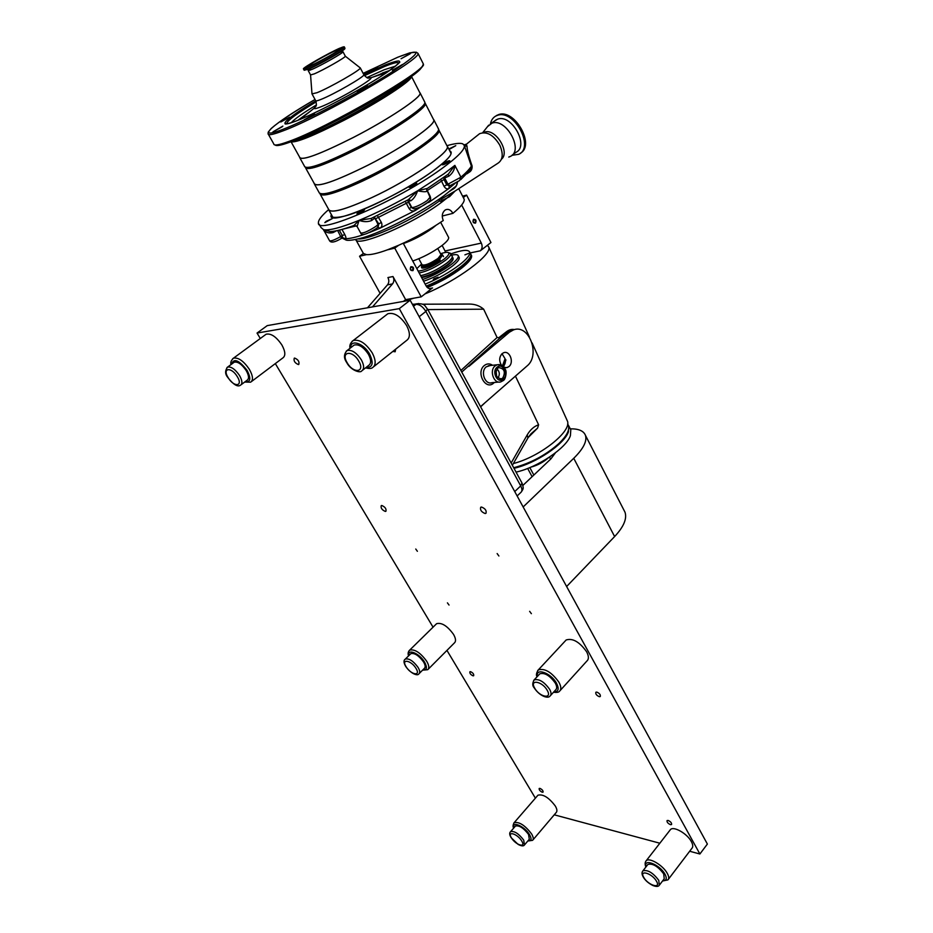 <?xml version="1.0" encoding="UTF-8"?>
<svg xmlns="http://www.w3.org/2000/svg" width="933" height="933" viewBox="0 0 933 933"><rect width="100%" height="100%" fill="white"/><g stroke="black" fill="none" stroke-linecap="round" stroke-linejoin="round"><path stroke-width="1.4" d="M599.336 696.694C596.595 695.505 595.429 694.012 595.849 692.251L596.77 692.076C599.511 693.277 600.677 694.758 600.269 696.531L599.336 696.694M670.477 824.667C667.923 823.466 666.78 822.101 667.048 820.574L668.133 820.445C670.687 821.635 671.83 822.999 671.562 824.539L670.477 824.667M542.26 792.234C540.009 791.102 538.982 789.843 539.192 788.467L539.962 788.385C542.225 789.505 543.251 790.764 543.041 792.152L542.26 792.234M473.031 675.83C470.629 674.699 469.591 673.334 469.894 671.76L470.535 671.655C472.938 672.786 473.987 674.139 473.684 675.725L473.031 675.83M498.898 555.998L497.149 553.572L498.898 555.998M531.378 613.669L529.641 611.337L531.378 613.669M449.041 605.05L447.42 602.858L449.041 605.05M417.389 551.298L415.756 549.024L417.389 551.298M395.65 349.187L395.149 351.776L392.828 351.438M485.148 513.523C481.381 512.019 479.912 509.919 480.717 507.237L481.51 507.039C485.277 508.543 486.758 510.631 485.953 513.313L485.148 513.523M385.317 511.424C381.994 509.978 380.629 508.053 381.235 505.651L381.807 505.499C385.131 506.946 386.495 508.882 385.912 511.284L385.317 511.424M298.432 364.558C294.875 363.089 293.487 360.954 294.268 358.167L294.595 358.062C298.152 359.52 299.551 361.654 298.782 364.453L298.432 364.558M535.39 798.17L446.954 650.406M433.052 627.174L275.317 363.59M260.295 338.492L257.041 333.058L399.289 308.636L699.89 853.998L689.662 851.246M399.289 308.636L410.147 300.204L267.235 325.629L257.041 333.058M410.147 300.204L707.377 844.05L699.89 853.998M659.841 843.222L554.237 814.812M353.187 345.816L354.167 345.058C358.832 343.962 363.602 347.053 368.453 354.342C371.287 359.811 371.357 363.497 368.687 365.386L362.645 370.191M386.46 314.806L387.801 313.768C394.146 312.158 400.444 316.135 406.706 325.71C410.298 332.929 410.263 337.839 406.613 340.44L373.818 366.599M233.6 362.669L234.253 362.191C237.868 361.479 241.834 364.255 246.16 370.506C248.924 375.451 249.251 378.681 247.14 380.209L241.181 384.688M265.217 334.889L266.115 334.224C271.036 333.163 276.296 336.755 281.894 344.988C285.428 351.508 285.743 355.823 282.839 357.934L251.478 381.55M410.438 654.045L410.835 653.66C414.602 652.785 418.847 655.561 423.57 661.975C425.378 665.112 425.646 667.235 424.387 668.343L419.325 673.416M436.073 624.212L436.621 623.676C441.752 622.358 447.385 625.938 453.531 634.393C455.852 638.534 456.144 641.379 454.394 642.93L428.27 669.171M515.214 826.311L515.482 826.008C519.273 825.204 523.623 828.014 528.556 834.452L529.303 839.268L524.743 844.633M537.606 795.604L537.968 795.184C543.111 793.925 548.896 797.552 555.333 806.054C557.094 809.144 557.374 811.302 556.173 812.526L532.93 839.945M539.297 674.361L539.822 673.801C544.662 672.448 549.805 675.527 555.252 683.038C556.989 686.245 557.141 688.507 555.718 689.814L550.587 695.458M565.445 640.738L566.168 639.968C572.734 637.95 579.545 641.892 586.635 651.794C588.84 656.027 588.968 659.06 587.02 660.879L560.197 690.478M647.584 864.833L647.899 864.425C652.692 863.188 657.963 866.337 663.701 873.859L664.226 878.781L659.619 884.822M670.011 830.16L670.442 829.6C673.556 825.81 687.283 833.635 691.388 841.648C693.009 844.68 693.184 846.884 691.936 848.26L668.355 879.329M566.623 586.519L614.625 536.557C623.687 526.83 627.151 518.725 625.017 512.229L623.932 510.106M523.145 506.969L573.748 458.29C583.312 448.843 587.219 441.204 585.469 435.384C583.708 430.894 578.658 428.714 570.331 428.83M555.403 452.867L550.902 458.873L522.923 485.405M530.854 467.153C537.49 465.38 543.403 462.232 548.581 457.695M440.563 253.776C444.831 252.295 447.525 251.957 448.621 252.738C449.624 253.846 448.027 256.039 443.828 259.339C433.822 266.325 425.25 270.255 418.136 271.141M416.794 268.646L421.623 263.969M448.96 252.843L450.826 253.799C451.047 255.187 449.228 257.38 445.368 260.4C435.921 267.118 427.174 271.316 419.15 273.007M452.015 256.062L452.237 256.47C452.458 257.858 450.651 260.074 446.79 263.094C437.355 269.812 428.62 274.01 420.596 275.678C428.655 274.057 437.379 269.859 446.814 263.141C450.674 260.12 452.482 257.916 452.26 256.517L453.065 258.208C453.076 259.631 451.257 261.776 447.607 264.634C438.183 271.363 429.448 275.55 421.413 277.206M440.178 260.097C433.122 265.683 419.675 270.512 421.693 266.78L422.369 268.028M421.739 264.179L421.284 265.31C423.99 266.64 429.833 264.354 438.802 258.453L442.044 254.452L440.679 253.986M442.557 255.001L439.525 259.409C430.556 265.345 424.562 267.713 421.564 266.535L421.319 265.485M421.646 277.637C429.588 276.063 438.288 271.9 447.758 265.147C451.374 262.325 453.181 260.19 453.17 258.779L453.123 258.523M451.549 255.176C455.607 254.266 457.87 254.511 458.325 255.91C458.628 257.706 456.319 260.54 451.385 264.412C442.277 271.13 432.69 276.145 422.637 279.48M458.954 257.1L459.234 257.636C459.537 259.444 457.228 262.278 452.307 266.162C443.21 272.879 433.623 277.894 423.582 281.218M434.008 278.769L433.239 279.725L438.113 277.183L434.008 278.769M464.914 254.861L468.984 253.263L464.914 254.861M450.872 253.904C462.15 249.846 468.459 249.298 469.812 252.248C470.267 254.861 466.92 258.989 459.759 264.657C449.601 272.331 438.067 278.815 425.156 284.133M470.43 253.438L470.838 254.231C471.305 256.855 467.958 260.995 460.82 266.663C450.674 274.337 439.151 280.833 426.241 286.128M470.838 255.432L470.85 255.467C471.305 258.056 468.028 262.15 460.984 267.736C450.954 275.328 439.571 281.743 426.813 286.956M470.862 254.336L471.352 255.21C471.818 257.846 468.483 261.998 461.345 267.666C451.257 275.305 439.781 281.778 426.917 287.072M471.305 255.047L471.608 255.712C472.075 258.336 468.751 262.488 461.613 268.168C451.584 275.771 440.166 282.221 427.337 287.504M461.648 205.003L481.323 243.093C482.653 246.254 482.314 248.831 480.32 250.802L487.458 245.239L488.81 247.163C492.029 254.779 457.03 280.751 424.97 293.918L431.629 288.519C429.425 289.172 427.571 288.297 426.089 285.871L403.208 243.21M566.798 419.698L567.427 421.086C572.011 431.291 539.892 456.843 513.36 463.526M403.849 301.032L405.645 299.645L413.786 298.187L404.001 301.301M465.754 304.065L469.311 304.053C474.92 304.076 479.702 305.791 483.656 309.185L427.85 309.593M460.89 370.483L497.091 337.513L483.656 309.185M497.091 337.513L498.793 337.699L505.943 332.148C508.858 329.769 511.692 328.929 514.456 329.606M528.206 437.495L537.571 428.119L538.609 424.783L515.436 376.127M498.793 337.699L499.855 338.131L461.765 372.069M504.077 367.38L506.981 367.614L508.951 366.564C514.351 362.377 509.686 350.132 503.645 352.744L502.129 353.63C499.178 356.977 498.933 360.814 501.394 365.176M503.144 366.366L503.307 366.226C505.208 364.348 505.803 361.852 505.068 358.739L502.036 353.724M502.49 365.829L505.068 358.739M497.581 368.313C494.56 374.075 495.773 377.597 501.219 378.868L502.747 378.052C505.756 372.01 504.426 368.535 498.77 367.614L497.581 368.313M410.858 266.721C409.669 269.462 410.368 270.757 412.969 270.628C414.159 267.888 413.459 266.593 410.858 266.721M410.94 267.339C410.077 269.042 410.497 270.01 412.211 270.243L412.444 270.103C413.319 268.389 412.887 267.421 411.173 267.2L410.94 267.339M449.379 196.047L441.006 202.718C412.281 224.282 357.409 247.665 355.671 239.559C357.409 247.665 412.281 224.282 441.006 202.718L447.327 197.808L440.306 201.376L438.452 199.615M355.998 239.991L363.392 253.449L366.494 254.651C370.728 254.977 377.702 253.379 387.428 249.834L398.648 245.274C414.672 238.113 429.542 229.856 443.257 220.526C441.542 216.258 442.102 212.817 444.924 210.217L445.752 209.727C448.563 208.747 450.954 209.96 452.913 213.354C460.89 206.788 464.646 202.099 464.191 199.277L463.666 198.262M473.544 219.302C472.448 221.914 473.101 223.185 475.515 223.115C476.611 220.515 475.958 219.243 473.544 219.302M473.602 219.92C472.798 221.564 473.194 222.497 474.804 222.73L475.002 222.625C475.807 220.969 475.41 220.036 473.801 219.803L473.602 219.92M567.905 424.527L568.512 425.868C569.631 430.358 566.448 436.224 558.96 443.467C545.828 455.106 530.737 463.2 513.686 467.736M487.458 245.239L490.945 242.522L466.593 195.102L462.581 196.152M445.624 252.423L445.053 250.965L481.323 243.093M442.125 245.426L445.053 250.965M463.293 197.539L466.593 195.102M387.428 249.834L394.752 248.143L398.648 245.274M363.392 253.449L359.555 256.248L366.494 254.651M452.913 213.354L442.242 216.024M394.752 248.143L421.191 296.857L424.97 293.918M413.786 298.187L421.191 296.857M480.53 406.66L527.017 365.993C540.72 355.263 529.116 323.716 513.523 329.874L509.395 332.218L468.926 366.377M513.966 329.734L510.887 330.235L507.039 332.533L509.395 332.218M497.919 378.005C500.018 374.739 499.715 371.707 496.997 368.92M501.639 354.108L502.036 354.633L501.418 354.365M503.668 366.902L505.931 359.881M502.036 354.633L501.394 354.388M512.357 465.299L527.915 437.985L527.215 434.906C530.271 429.716 534.061 426.334 538.609 424.783M537.571 428.119L530.924 433.868L528.055 437.74M405.645 299.645L392.98 276.53C394.286 279.282 394.134 281.731 392.536 283.889L372.5 306.91M392.536 283.889L387.475 284.88L367.485 307.797M387.475 284.88C389.073 282.734 389.224 280.297 387.93 277.556L392.98 276.53M359.555 256.248L380.104 293.324M516.054 472.11C537.583 467.48 566.564 447.91 570.401 435.641L570.798 429.833L570.04 428.375M513.99 468.296C535.519 463.619 564.558 444.05 568.419 431.839L568.838 426.054L567.765 424.2M443.945 195.732L454.219 187.51C456.482 186.133 457.333 184.419 456.808 182.378M443.408 163.555L442.219 164.756C443.245 164.978 445.379 164.056 448.645 162.004L449.823 160.803C448.796 160.593 446.662 161.502 443.408 163.555M410.345 186.064L409.074 187.346C410.065 187.591 412.211 186.67 415.5 184.582L416.771 183.311C415.768 183.066 413.622 183.988 410.345 186.064M358.319 212.479L356.942 213.855C357.887 214.089 359.963 213.191 363.194 211.15L364.558 209.785C363.625 209.552 361.538 210.45 358.319 212.479M326.223 221.261L324.824 222.625L332.183 218.66L326.223 221.261M449.053 149.525L455.782 145.665L448.785 149M466.36 144.242L467.036 146.376C467.106 149.968 468.681 156.173 471.771 165.001L471.387 166.109L464.436 145.793C464.622 149.98 456.89 157.712 441.262 168.99C398.006 200.525 316.275 235.746 318.433 222.929C318.153 220.188 321.523 215.78 328.568 209.68M478.046 134.947L479.609 133.687C486.898 131.145 493.639 134.993 499.831 145.245C503.622 154.155 502.852 160.243 497.522 163.497L455.106 191.02L449.566 196.653L447.327 197.808M472.005 165.456C472.471 168.756 471.398 171.101 468.821 172.488L466.966 173.795M457.508 181.958C457.112 185.644 455.199 188.291 451.747 189.889L449.939 191.148M440.353 198.297L441.379 199.021L455.106 191.02M332.206 231.419L333.069 232.597C328.917 233.553 325.722 232.574 323.494 229.646L329.501 240.644C330.655 241.449 334.457 240.049 340.93 236.422L342.353 235.571L342.458 237.798L341.63 238.265M443.863 177.398L443.98 179.486L446.744 184.839L460.925 177.188C466.115 172.745 469.602 169.048 471.387 166.109L470.477 169.584L460.832 179.556M447.887 174.436L449.006 176.069L444.703 177.946L448.027 184.372L450.161 185.609L459.199 180.78M408.339 199.662L417.599 190.81L427.407 188.408L448.353 174.086L454.872 165.374C454.604 169.643 452.645 173.2 449.006 176.069M364.628 234.288C355.951 237.285 349.548 238.755 345.408 238.696C346.248 238.416 346.038 237.029 344.79 234.533L342.353 235.571L339.25 230.113M323.903 230.684L323.494 229.646L330.352 231.559C335.565 231.349 343.437 229.331 353.957 225.483L359.077 220.351L357.106 226.532L360.604 232.888C362.937 233.588 368.034 231.431 375.894 226.392L378.81 223.932L378.075 226.964M405.33 201.388L409.016 208.444C410.625 210.893 412.748 211.558 415.395 210.426L379.719 228.34C381.947 227.022 382.495 225.028 381.34 222.369L378.81 223.932L374.844 218.019L371.591 220.561C367.614 222.066 363.438 221.996 359.077 220.351L371.147 218.45L408.759 199.487M377.41 215.593L381.34 222.369M440.796 179.579L444.026 186.297C445.542 188.734 447.199 189.446 448.995 188.443L428.562 202.578C430.684 200.863 431.163 198.659 430.008 195.953L429.518 196.292M426.603 189.212L430.008 195.953M413.389 208.817L411.873 207.627C415.582 207.231 420.655 204.898 427.116 200.642L430.031 197.26M407.441 200.222L411.371 207.546L409.016 208.444M408.876 199.429L410.963 200.723L408.444 201.166L411.873 207.627L414.357 208.829C418.241 208.187 422.439 206.286 426.952 203.126M427.011 188.676L426.638 191.405C425.25 191.988 422.241 191.79 417.599 190.81C415.99 195.498 413.774 198.799 410.963 200.723M414.684 208.817L415.395 210.426L428.317 202.064M371.299 218.38L371.591 220.561M374.518 216.934L374.844 218.019M369.363 232.562L379.719 228.34L378.122 226.917M342.096 238.02L345.408 238.696L342.633 237.682M440.458 198.846L439.233 201.096C414.94 219.01 370.168 239.839 358.424 238.93M441.974 197.155L441.519 201.085M449.846 194.169L449.566 196.653M467.036 146.376L464.436 145.595L462.768 143.822C460.051 142.831 454.837 143.437 447.129 145.63M468.821 172.488L468.704 171.859M449.519 185.784L446.744 184.839L444.026 186.297M455.059 183.369L448.995 188.443L449.158 185.982M448.411 237.029L448.668 237.53C448.925 239.233 446.557 242.009 441.577 245.846C432.364 252.505 422.731 257.566 412.689 261.03M392.735 70.08L402.566 64.435L392.735 70.08M401.855 65.112L392.326 70.243M377.084 67.374L368.477 72.016M368.687 71.934L377.842 66.686L368.687 71.934M401.412 58.569L410.788 53.204L401.412 58.569M410.054 53.881L401.062 58.709M357.712 91.749L367.789 85.941L357.712 91.749M367.089 86.617L357.374 91.877M304.368 119.716L314.479 113.873L304.368 119.716M313.791 114.549L304.193 119.786M273.007 131.81L282.874 126.107L273.007 131.81M282.163 126.795L272.961 131.833M280.821 121.966L289.557 117.185M310.561 74.99L311.995 93.895L317.08 92.682C329.722 87.702 361.234 69.637 360.301 67.946L359.975 67.689M309.581 69.264L308.193 70.535L310.561 74.932L314.199 73.905C323.238 70.138 345.793 57.31 345.338 56.213L345.28 56.073M308.193 70.535L311.809 69.474C320.859 65.648 343.519 52.784 343.006 51.782L341.128 52.131M294.105 140.545L302.175 138.049C329.232 128.626 398.624 89.731 408.794 78.384M291.691 141.478C293.172 141.979 297.032 141.105 303.272 138.83C333.816 128.264 412.398 82.874 410.917 76.868M311.284 65.333C319.494 61.823 340.067 50.16 339.624 49.286L336.148 50.37C327.786 53.986 307.715 65.368 307.995 66.336L311.284 65.333M339.717 48.213C328.894 52.913 303.038 67.573 303.388 68.832L307.598 67.561C318.176 63.036 344.848 47.921 344.254 46.802L339.717 48.213M304.216 70.243L308.73 69.124C319.413 64.587 346.271 49.297 344.86 48.574L344.848 47.933M490.42 123.832C491.236 120.1 493.079 117.465 495.971 115.949L497.336 115.4C513.92 108.811 534.877 147.239 518.783 154.283L511.937 155.333M495.306 116.322L498.35 114.689C514.48 108.216 535.449 145.163 520.416 153.175M494.513 121.01L497.616 119.167C511.762 113.604 529.629 146.353 515.902 152.359L512.217 155.065M487.562 126.573L491.959 123.168C506.083 117.628 524.054 150.458 510.351 156.429L508.765 157.071M483.271 132.673L484.519 132.136C495.341 127.856 510.479 152.196 501.464 159.205M320.357 194.484L328.638 209.365C330.679 213.657 345.105 209.715 371.894 197.551C409.295 180.256 449.939 152.429 447.339 146.504L446.849 145.536M328.486 209.097L328.509 209.435C330.562 213.739 345.012 209.785 371.859 197.598C409.342 180.267 450.079 152.382 447.467 146.434L446.709 145.256M314.176 183.346L314.176 183.661C316.998 187.708 334.982 181.527 368.138 165.106C403.079 147.344 435.489 124.859 433.81 120.054L433.379 119.214M319.133 192.758C322.935 196.385 340.93 190.25 373.107 174.354C407.231 157.094 439.116 134.923 438.557 129.36L438.09 128.113M305.826 168.337L314.304 183.591C317.127 187.626 335.075 181.457 368.15 165.071C403.138 147.332 435.618 124.812 433.938 119.984L433.25 118.969M320.474 193.784C325.151 196.723 342.912 190.554 373.76 175.299C407.511 158.225 439.046 136.276 438.498 130.737L438.498 130.573M291.073 141.793L299.761 157.42C302.234 160.838 320.077 154.178 353.315 137.466C388.443 119.436 421.413 97.359 420.072 93.207L419.71 92.495M291.306 141.629C296.764 142.387 314.339 135.203 344.009 120.065C378.518 102.222 411.406 80.786 411.243 76.623M304.613 166.587C307.797 169.818 325.71 163.252 358.354 146.889C392.945 129.209 425.506 107.248 424.877 102.49L424.492 101.522M299.645 157.211L299.633 157.49C302.105 160.908 319.996 154.248 353.304 137.501C388.501 119.424 421.541 97.3 420.2 93.137L419.593 92.274M305.861 167.52C309.698 170.261 327.413 163.707 359.018 147.869C393.236 130.375 425.448 108.625 424.818 103.89L424.83 103.738M347.111 362.657C340.312 351.438 352.499 349.712 358.785 361.176C365.538 372.524 353.257 373.9 347.111 362.657M346.19 351.216L347.076 350.563C351.729 349.49 356.511 352.604 361.386 359.905C364.243 365.398 364.348 369.071 361.689 370.949C360.395 373.352 350.668 370.366 346.749 362.599M350.633 347.811C350.365 338.842 363.765 343.216 369.643 354.178C373.841 363.229 372.675 367.637 366.156 367.392M352.009 341.408L353.187 340.545C359.427 339.076 365.783 343.192 372.244 352.907C375.999 360.208 376.092 365.106 372.547 367.625C371.357 368.675 369.036 368.757 365.584 367.859M228.2 377.725C221.879 367.882 231.326 366.552 237.25 376.582C243.548 386.519 234.008 387.592 228.2 377.725M226.987 367.52L227.582 367.101C231.174 366.412 235.151 369.2 239.501 375.463C242.288 380.419 242.638 383.65 240.551 385.154C237.775 387.277 233.577 384.781 227.955 377.69M231.536 364.185C233.74 357.922 238.918 359.986 247.082 370.389C251.245 378.565 250.58 382.343 245.099 381.737M232.667 358.739L233.448 358.19C238.277 357.234 243.571 360.931 249.333 369.27C253.006 375.859 253.438 380.163 250.627 382.192L244.691 382.052M406.088 666.722C400.782 658.476 411.126 660.121 415.99 668.366C421.261 676.658 410.858 674.839 406.088 666.722M404.98 659.409L405.342 659.06C409.097 658.22 413.354 661.019 418.089 667.445C419.908 670.57 420.188 672.693 418.94 673.801C417.762 676.308 410.94 673.801 405.797 666.57M408.864 655.596C407.138 648.237 419.488 653.298 424.573 662.138C427.501 667.631 426.917 670.221 422.824 669.906M409.202 650.581L409.692 650.114C414.73 648.96 420.386 652.657 426.673 661.205C429.075 665.381 429.437 668.203 427.746 669.684L422.544 670.186M511.459 837.904C506.701 830.545 517.43 833.682 521.71 840.96C526.41 848.354 515.657 845.065 511.459 837.904M510.386 831.898L510.631 831.618C514.41 830.837 518.771 833.67 523.716 840.132L524.486 844.936C523.646 846.348 521.535 846.173 518.13 844.412L511.144 837.694M513.931 827.793C511.447 820.515 524.766 826.346 529.594 834.755C531.927 839.059 531.413 841.065 528.02 840.773M513.838 823.034L514.165 822.673C519.215 821.588 525.022 825.343 531.588 833.927C533.408 837.029 533.734 839.175 532.58 840.341L527.81 841.018M534.726 688.204C529.128 679.026 542.166 681.09 547.193 690.28C552.709 699.528 539.636 697.231 534.726 688.204M533.653 680.425L534.131 679.935C538.959 678.606 544.102 681.72 549.584 689.242C551.333 692.461 551.496 694.712 550.073 696.018C548.056 699.027 539.589 696.088 534.282 687.971M537.455 676.343C535.355 667.398 551.053 672.938 556.523 683.236C559.345 688.974 558.459 691.843 553.887 691.831M537.7 670.535L538.341 669.882C544.79 668.075 551.66 672.18 558.914 682.198C561.211 686.466 561.409 689.475 559.52 691.225C558.739 692.344 556.733 692.671 553.514 692.239M643.77 877.428C638.825 869.334 652.155 873.241 656.494 881.23C661.369 889.347 648.027 885.277 643.77 877.428M642.662 871.165L642.954 870.804C647.735 869.603 653.007 872.775 658.768 880.32L659.316 885.23C658.336 886.77 656.109 886.817 652.634 885.394C648.26 883.085 645.158 880.32 643.303 877.113M646.126 866.71C642.965 857.917 659.853 864.541 664.996 874.233C667.2 878.594 666.465 880.752 662.78 880.682M645.811 861.229L646.196 860.762C649.193 857.112 663.001 865.276 667.258 873.323C668.926 876.367 669.159 878.548 667.946 879.877L662.512 881.02M573.748 458.29L614.625 536.557M527.67 468.448L532.113 476.693M418.824 258.744L422.054 264.762C424.737 265.812 430.09 263.677 438.102 258.383L440.994 254.569M440.924 254.441C442.055 254.942 441.192 256.307 438.347 258.546C429.25 264.436 423.792 266.465 421.984 264.634M494.327 382.46L493.697 383.066C485.58 390.787 475.62 372.325 484.32 365.514C486.968 363.462 489.72 363.38 492.601 365.269M502.957 380.664L500.846 381.854C493.977 384.373 488.997 370.599 495.108 365.911L497.126 364.78L488.216 365.748L490.187 365.526L486.21 366.867C480.098 371.521 485.067 385.189 491.913 382.682L498.852 382.04M503.388 380.454C505.686 379.474 507.097 371.217 505.208 369.27C503.727 365.829 501.033 364.325 497.126 364.78L499.155 364.57M496.659 376.477L496.064 370.669M503.307 379.09C509.033 374.53 502.502 362.167 497.021 367.275C491.224 371.847 497.86 384.268 503.307 379.09M480.32 250.802L470.162 252.936M505.943 332.148L507.039 332.533L499.855 338.131M484.694 403.021L480.647 406.87M517.127 495.959L520.731 492.542C522.293 491.248 522.293 489.032 520.719 485.906L425.868 311.435C422.882 306.63 419.57 304.275 415.943 304.38L418.579 303.505M413.471 306.304L415.943 304.38L412.724 304.928M419.174 316.719L425.868 311.435L427.536 309.01M514.736 491.574L520.719 485.906L521.967 483.002M511.144 463.06L527.215 434.906M429.203 288.6L432.597 287.97M426.719 190.915L443.98 179.486M450.336 152.021L450.966 153.374C451.14 156.091 444.796 162.214 431.932 171.73C412.806 185.329 381.912 202.088 359.765 210.881C336.381 220.736 329.431 216.549 332.031 216.293L332.078 215.85M449.694 150.773C454.266 152.825 448.353 159.8 431.967 171.707C394.472 198.962 324.777 228.153 331.402 214.648M332.883 217.284L332.101 216.071M459.607 180.547L460.925 177.188L454.872 165.374L443.793 173.876L417.599 190.81C397.33 202.741 377.818 212.584 359.077 220.351C340.872 227.699 329.011 230.801 323.494 229.646L321.01 227.512L319.156 224.212M408.514 202.181L375.917 218.602M374.308 217.027L378.11 224.608L377.713 227.314L376.034 228.667M337.629 230.498L341.56 238.335C335.11 242.242 331.133 243.07 329.606 240.831M336.673 230.696L333.069 232.597M444.166 177.177L444.33 178.086M356.523 225.833L342.213 229.343M341.945 229.413L344.79 234.533M407.499 200.187L408.304 201.143M426.649 190.798L426.638 191.405M340.872 229.705L339.495 230.416M436.003 225.319L432.306 228.317C423.022 234.929 413.354 240.014 403.313 243.595M315.774 100.857C286.023 118.433 274.302 129.57 296.274 120.94C314.957 113.779 355.485 92.542 379.684 77.171C403.896 61.193 405.913 57.065 385.714 64.774L363.765 74.535M398.309 63.666L398.414 63.316C398.379 61.706 393.831 62.744 384.746 66.418L364.453 75.655M316.159 101.86C297.709 112.975 287.994 120.042 287.026 123.039L287.819 123.657M395.627 66.115L384.279 69.73L366.856 77.556M389.656 70.57L373.34 76.926M315.681 106.537L314.281 108.111C313.943 109.091 315.925 108.741 320.252 107.073C335.612 101.289 373.701 79.2 371.019 77.684L368.138 77.964M309.861 111.622L298.152 120.182M312.112 94.093L315.657 100.624C315.646 101.23 317.348 100.857 320.765 99.504C333.443 94.63 364.861 76.553 363.87 74.745L360.301 67.946L345.338 56.213L343.006 51.782M268.471 134.48L273.766 143.915C273.789 145.91 278.675 145.128 288.46 141.571C326.83 128.218 427.897 69.718 423.302 63.864L417.984 53.356L416.293 52.201L409.797 52.843L397.691 57.263L363.147 73.357L397.691 57.263C424.037 47.07 421.763 52.225 390.857 72.716C359.625 92.612 306.595 120.38 282.839 129.372C253.065 140.953 273.346 123.518 315.027 99.469C293.16 112.333 278.535 122.013 271.165 128.521L268.214 132.148L268.063 133.746C268.004 135.623 272.844 134.714 282.594 131.028C320.812 117.15 422.311 58.686 417.984 53.356L416.584 52.423M289.941 142.131C308.356 135.39 343.962 117.71 374.028 100.251C405.89 81.416 422.136 69.742 422.766 65.228M289.906 142.143C323.18 130.27 405.528 84.262 419.873 69.648C425.88 62.534 422.451 66.243 423.302 63.864L422.917 63.106M316.275 105.009C302.619 113.325 294.268 119.237 291.201 122.748M342.119 48.493L339.064 50.254C329.501 56.272 319.774 61.578 309.861 66.196C323.308 60.388 352.511 42.755 337.513 49.542C324.346 55.269 295.598 72.541 309.873 66.185L306.071 67.479L306.864 67.771M343.006 47.793L341.396 48.271M342.061 48.528L341.245 48.563M343.239 47.571L340.592 48.329M304.659 68.529L304.31 68.237C300.438 69.637 327.425 53.473 339.134 48.563C324.416 54.965 292.251 74.29 308.182 67.199C323.25 60.703 355.998 40.924 339.146 48.563L343.274 47.536M308.287 66.861L306.969 67.724M303.458 68.96L304.065 70.092L308.287 68.832C318.864 64.33 345.525 49.216 344.918 48.073L344.254 46.802M306.036 67.514L304.963 68.459M319.844 193.539L319.844 193.551C321.71 197.528 336.067 193.329 362.902 180.944C400.385 163.38 441.426 135.775 439.046 130.282L438.557 129.36L438.498 130.737M319.984 193.609C322.538 197.05 336.836 192.758 362.855 180.734C402.053 162.377 444.12 133.559 438.545 129.524M305.359 167.38L305.383 167.532C307.983 171.194 325.874 164.733 359.053 148.137C394.099 130.235 426.848 107.995 425.378 103.586L433.81 120.054M305.464 167.415C308.426 170.797 326.27 164.313 358.983 147.939C396.047 129.011 429.658 105.709 424.865 102.852M291.003 141.746C295.749 143.041 313.441 135.88 344.079 120.264C379.323 102.047 412.643 80.226 411.511 76.483L420.072 93.207M354.167 345.058L347.076 350.563C343.752 354.132 343.636 358.12 346.714 362.54M387.801 313.768L353.187 340.545C350.353 342.947 349.304 345.525 350.027 348.277M234.253 362.191L227.582 367.101C224.876 370.681 224.993 374.191 227.932 377.655M266.115 334.224L233.448 358.19C230.999 360.674 230.218 362.785 231.116 364.5M410.835 653.66L405.342 659.06C403.441 660.226 403.581 662.71 405.75 666.489M436.621 623.676L409.692 650.114C408.071 651.735 407.698 653.648 408.572 655.876M515.482 826.008L510.631 831.618C509.266 832.796 509.418 834.79 511.086 837.601M537.968 795.184L514.165 822.673C512.858 825.052 512.718 826.848 513.721 828.049M539.822 673.801L534.131 679.935C532.276 683.224 532.3 685.872 534.224 687.866M566.168 639.968L538.341 669.882C536.347 672.903 535.927 675.189 537.07 676.763M647.899 864.425L642.954 870.804C641.636 872.262 641.729 874.314 643.234 876.985M670.442 829.6L646.196 860.762C644.913 862.244 644.808 864.343 645.858 867.06M585.469 435.384L625.017 512.229M450.826 253.799L452.237 256.47M448.621 252.738L450.499 253.286M550.61 459.153L549.514 457.088M533.839 475.06L529.816 467.585M442.044 254.452L442.837 255.304M443.525 256.645L442.86 255.397M440.971 254.546L437.787 248.528M428.492 230.987L428.06 230.171M409.424 241.262L408.992 240.446M458.325 255.91L459.234 257.636M469.812 252.248L470.838 254.231M567.427 421.086L532.078 342.901M529.443 337.058L488.81 247.163M505.289 367.707L506.981 367.614M499.901 378.938L501.219 378.868M458.733 188.664L464.191 199.277M568.512 425.868L567.637 423.909M500.846 381.854L503.249 380.571M496.344 375.882L495.889 371.322M412.351 304.24L414.345 304.228M422.357 304.205L469.311 304.053M521.267 492.041C523.565 488.297 523.786 488.892 522.095 483.236L427.617 309.173C424.702 306.327 425.716 303.353 416.993 303.773L412.514 304.543M431.629 288.519L430.3 288.764M570.798 429.833L568.838 426.054M443.607 195.977C421.669 212.024 384.268 231.326 362.867 237.705C350.097 241.169 346.668 240.306 346.155 240.084L342.026 238.055M459.374 180.71L450.161 185.609M375.824 228.818C366.424 234.533 361.398 235.956 360.721 233.087M341.618 238.312L342.458 237.798M354.33 225.343L357.106 226.532M427.186 202.962C432.282 198.566 429.856 199.522 430.125 197.446L426.556 189.329M464.296 144.755L466.407 144.207L479.609 133.687M452.237 189.014L454.219 187.51M440.668 222.287L448.668 237.53M381.317 74.348L380.956 73.649M398.414 63.316L399.394 62.208C401.948 60.283 395.23 68.284 369.281 83.55C344.918 98.105 312.427 114.712 296.309 120.917C287.97 123.867 284.262 124.707 285.183 123.459L288.53 123.506M382.273 73.066L389.936 70.372M315.762 100.846C317.325 107.435 315.587 105.697 314.281 108.111L300.088 119.401M386.694 72.599L371.019 77.684C368.08 77.497 368.617 80.04 363.87 74.745M289.638 142.248C275.048 147.577 275.375 144.743 275.13 144.977M310.013 111.505L297.86 120.31M341.618 53.064L340.907 51.712M306.514 67.864L307.458 67.164M310.083 70.197L309.348 68.844M482.653 132.719L488.694 125.162M490.77 123.646L496.426 119.657M495.971 115.949L496.986 115.237M447.339 146.504L438.545 129.395M450.977 153.292L447.467 146.434M332.859 217.261L329.069 210.438M438.545 128.987L433.938 119.984M319.051 192.431L314.666 184.536M424.877 102.28L420.2 93.137M424.818 103.89L424.877 102.49M304.578 166.389L300.053 158.237"/></g></svg>
